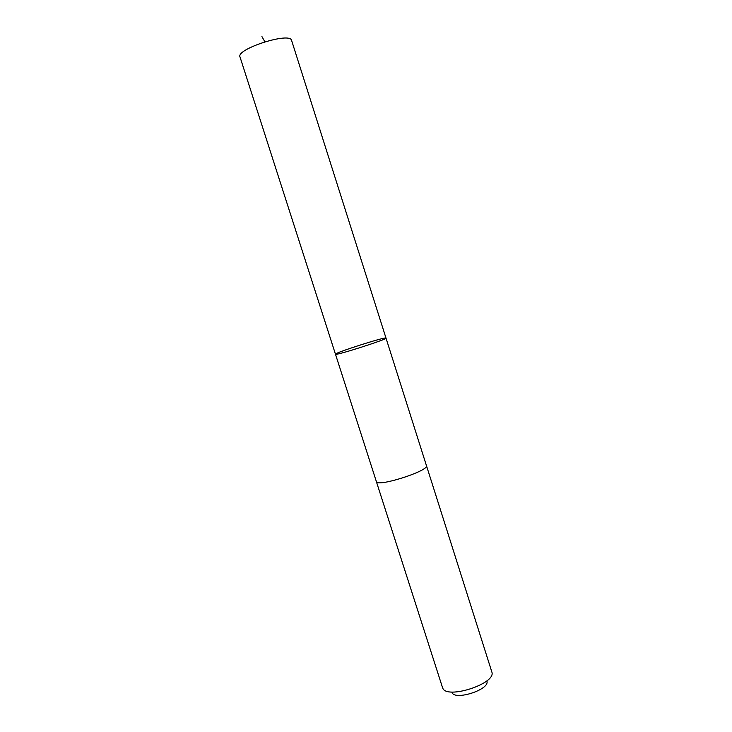 <?xml version="1.0" encoding="UTF-8"?>
<svg xmlns="http://www.w3.org/2000/svg" width="732" height="732" viewBox="0 0 732 732"><rect width="100%" height="100%" fill="white"/><g stroke="black" fill="none" stroke-linecap="round" stroke-linejoin="round"><path stroke-width="1.1" d="M426.39 465.47L426.427 465.552C429.702 470.722 376.669 487.649 376.358 481.537L335.466 354.206C334.442 356.191 387.978 339.108 385.993 338.083L385.956 338.038C385.096 336.683 334.039 353.025 335.466 354.206C334.442 356.191 387.978 339.108 385.993 338.083L291.611 40.48C290.476 31.54 235.75 48.998 240.005 56.95L240.023 57.005M385.993 338.083L426.417 465.561C429.711 470.722 376.669 487.649 376.349 481.537L376.33 481.455M376.349 481.537L442.494 687.513M426.427 465.552L491.996 672.461C495.289 684.008 446.767 699.49 442.759 688.172L442.521 687.595M487.009 681.446C489.186 689.809 455.094 700.689 452.028 692.609M264.856 41.761L261.937 36.6M335.466 354.206L240.005 56.95"/></g></svg>
